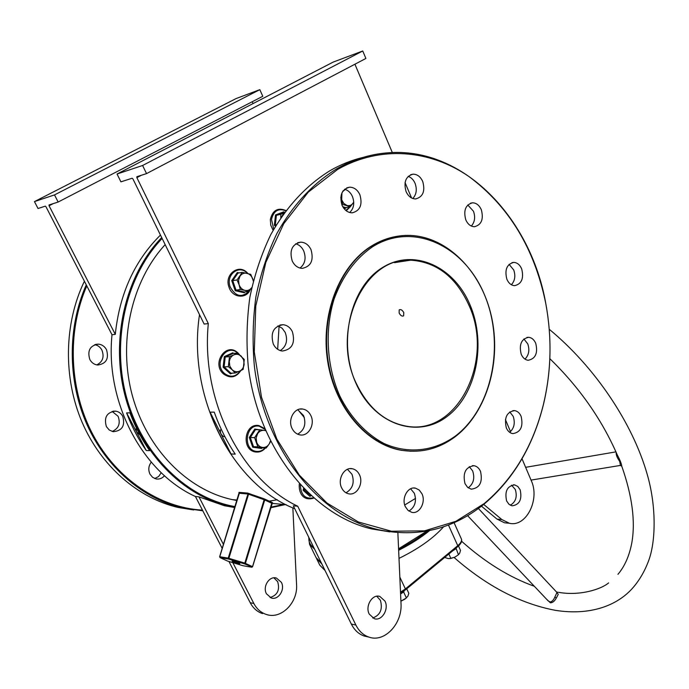 <?xml version="1.0" encoding="UTF-8"?>
<svg xmlns="http://www.w3.org/2000/svg" width="689" height="689" viewBox="0 0 689 689"><rect width="100%" height="100%" fill="white"/><g stroke="black" fill="none" stroke-linecap="round" stroke-linejoin="round"><path stroke-width="1.03" d="M356.48 384.419C337.412 343.837 350.003 287.701 381.904 267.918C413.538 247.515 454.266 266.419 470.208 305.313C486.58 343.949 476.306 394.711 447.066 416.5C418.12 438.85 375.083 425.311 356.48 384.419M469.157 305.735C456.239 277.124 436.723 261.941 410.61 260.166C363.947 256.756 330.048 330.987 356.566 384.023C368.555 408.379 385.289 422.452 406.786 426.233C457.591 435.586 494.418 360.519 469.157 305.735M455.584 435.904C492.368 407.871 505.097 344.112 484.668 295.254C464.791 246.094 413.366 221.152 372.62 246.731C355.421 258.608 342.571 276.074 334.062 299.138C324.519 330.203 326.707 366.376 339.815 396.011C350.555 417.491 366.023 433.975 383.937 443.466C408.241 454.421 434.544 451.209 455.584 435.904M371.776 246.059C382.989 239.126 394.78 235.578 407.147 235.388C445.852 235.009 480.982 270.355 491.309 315.846C501.781 361.32 487.063 412.28 455.36 436.593C439.281 448.703 421.556 453.293 402.195 450.365C367.203 444.663 335.302 407.75 328.128 361.114C320.807 314.537 339.823 265.808 371.776 246.059M427.533 530.995C419.222 537.601 409.576 543.673 398.595 549.219C409.576 543.673 419.222 537.601 427.533 530.995M398.578 548.797L426.844 531.124M363.241 157.368C351.933 160.046 340.977 164.413 330.358 170.467C306.502 185.143 286.65 206.511 270.803 234.57C261.441 254.06 254.456 275.006 249.84 297.407C246.705 320.307 246.188 343.406 248.29 366.712C258.366 448.797 312.16 515.139 371.638 528.919L389.793 531.865M484.229 503.556C513.434 478.889 533.191 445.74 543.5 404.107C551.303 371.225 552.078 337.791 545.826 303.797C534.733 248.893 509.119 206.485 469.002 176.573C429.945 149.651 380.345 145.164 337.619 169.451L308.25 192.153L283.765 223.667L265.842 262.371L255.765 306.045L254.293 351.976L261.51 397.277L276.866 439.108L299.215 475.005L326.991 503.056L358.383 521.995L391.498 531.245L424.545 530.84L455.911 521.306L484.229 503.556M336.775 168.788C352.854 159.65 369.537 154.353 386.813 152.898C462.81 145.947 530.866 217.784 545.817 303.694C552.096 337.808 551.321 371.362 543.483 404.357C533.14 446.136 513.314 479.415 483.997 504.176C452.69 529.445 417.405 537.937 378.14 529.634C318.49 515.794 264.49 449.013 254.387 366.341C252.277 342.872 252.794 319.61 255.946 296.546C260.588 273.989 267.599 252.897 276.995 233.278C292.903 205.038 312.832 183.541 336.775 168.788M341.675 487.924C337.136 479.303 344.25 466.694 352.389 468.761C355.472 469.45 357.824 471.431 359.434 474.704C363.93 483.368 356.747 496.002 348.505 493.763C345.533 493.048 343.26 491.102 341.675 487.924M345.981 492.781C352.716 488.802 354.723 482.636 351.984 474.282L347.48 469.295M292.102 428.515C287.477 419.782 294.341 407.345 302.755 409.051C306.286 409.679 308.973 411.833 310.817 415.501C315.407 424.286 308.448 436.766 299.913 434.871C296.511 434.191 293.91 432.072 292.102 428.515M297.682 434.182C304.452 430.143 306.407 423.924 303.548 415.536L297.734 409.748M273.3 344.078C270.234 332.847 273.49 326.397 283.084 324.708C287.167 325.165 290.267 327.508 292.403 331.745C295.443 343.07 292.093 349.495 282.361 351.028C278.425 350.512 275.402 348.195 273.3 344.078M280.285 350.589C286.391 346.421 288.028 340.366 285.203 332.442L282.154 328.248L277.977 325.837M292.231 261.01C289.216 250.477 292.05 244.19 300.748 242.149C305.21 242.356 308.62 244.828 310.989 249.59C313.977 260.209 311.058 266.479 302.221 268.374C297.898 268.099 294.565 265.644 292.231 261.01M300.034 268.073C305.115 263.853 306.347 258.142 303.703 250.917C301.868 247.11 299.198 244.733 295.684 243.794M342.08 205.348C339.229 195.418 341.718 189.372 349.538 187.201C354.034 187.227 357.488 189.742 359.891 194.729C362.715 204.736 360.158 210.765 352.217 212.823C347.842 212.72 344.466 210.231 342.08 205.348M349.693 212.522C353.905 208.379 354.809 203.022 352.415 196.451C350.632 192.601 348.04 190.198 344.621 189.225M406.097 191.645C403.453 182.103 405.743 176.281 412.987 174.171C417.215 174.179 420.462 176.625 422.736 181.508C425.354 191.111 423.003 196.925 415.674 198.932C411.548 198.863 408.353 196.434 406.097 191.645M412.806 198.501C416.475 194.479 417.215 189.406 415.045 183.274C413.478 179.734 411.195 177.426 408.189 176.358M465.781 219.817C463.301 210.421 465.549 204.754 472.516 202.807C476.357 202.91 479.294 205.227 481.335 209.775C483.79 219.214 481.49 224.864 474.445 226.724C470.69 226.578 467.805 224.278 465.781 219.817M471.336 226.061C474.799 222.134 475.513 217.199 473.481 211.273L467.797 204.969M506.854 279.217C504.494 269.752 506.811 264.145 513.805 262.397C517.25 262.621 519.876 264.791 521.685 268.908C524.019 278.416 521.651 284.006 514.597 285.668C511.229 285.41 508.646 283.257 506.854 279.217M511.384 284.738C514.933 280.828 515.716 275.901 513.736 269.959L509.085 264.361M521.194 354.241C518.886 344.5 521.366 338.85 528.644 337.3C531.762 337.662 534.13 339.686 535.758 343.389C538.04 353.173 535.517 358.797 528.179 360.269C525.13 359.882 522.805 357.867 521.194 354.241M524.966 359.107C528.868 355.162 529.807 350.098 527.783 343.914L523.907 338.971M506.329 427.921C504.004 417.723 506.742 411.953 514.537 410.592C517.43 411.066 519.635 412.987 521.134 416.363C523.433 426.594 520.651 432.356 512.797 433.622C509.972 433.123 507.819 431.228 506.329 427.921M509.662 432.322C514.158 428.325 515.346 423.02 513.202 416.38L509.757 411.901M464.989 483.644C462.577 472.869 465.618 466.892 474.127 465.721C476.917 466.289 479.044 468.158 480.5 471.328C482.886 482.145 479.785 488.096 471.207 489.173L467.616 487.347L464.989 483.644M468.219 487.838C473.507 483.824 474.988 478.2 472.671 470.957L469.312 466.651M405.39 506.742C401.153 498.423 407.862 486.15 415.476 488.148L419.231 490.043L421.969 493.798C426.172 502.143 419.412 514.442 411.712 512.306L408.069 510.411L405.39 506.742M408.921 511.074C415.045 507.078 416.845 501.136 414.313 493.246L410.627 488.794M94.694 344.689C97.847 345.284 100.249 347.075 101.903 350.081C104.452 356.868 102.764 361.811 96.813 364.912M106.468 349.642C104.59 346.291 101.877 344.448 98.32 344.121C89.975 345.533 87.15 350.684 89.846 359.572C91.68 362.827 94.315 364.645 97.743 365.032C106.227 363.766 109.138 358.633 106.468 349.642M112.135 411.402L118.112 416.294C120.687 423.511 118.689 428.567 112.135 431.46M122.737 416.277C121.118 413.348 118.758 411.634 115.666 411.135C106.864 412.151 103.772 417.319 106.39 426.637L109.284 430.031L113.229 431.702C122.151 430.832 125.32 425.681 122.737 416.277M151.236 462.164C148.488 465.936 148.083 469.95 150.021 474.221L152.588 477.313L156.067 478.933C159.348 479.475 162.156 478.407 164.49 475.711M403.771 312.565C402.273 310.007 400.748 309.103 399.189 309.861L399.155 313.047C400.576 315.657 402.066 316.587 403.625 315.82L403.771 312.565M411.023 451.269L401.687 450.356C366.694 444.655 334.811 407.759 327.628 361.148C320.307 314.589 339.324 265.894 371.276 246.145C379.174 241.228 387.451 238.006 396.097 236.473M376.719 596.226L380.38 600.265C382.877 609.197 380.328 615.113 372.723 617.999M369.226 614.071C364.912 606.096 372.379 593.754 379.82 596.424L384.979 601.101C389.259 609.102 381.749 621.469 374.23 618.662L369.226 614.071M510.291 505.209C515.742 502.031 517.422 496.803 515.32 489.517L511.557 485.194M520.169 489.819L517.844 486.486L514.649 484.884C507.207 485.978 504.537 491.343 506.63 500.963L508.921 504.236L512.039 505.838C519.532 504.813 522.236 499.473 520.169 489.819M266.454 593.789C262.363 586.597 269.408 575.608 276.461 578.071L281.353 582.308C285.418 589.526 278.313 600.55 271.199 597.949L266.454 593.789M273.869 577.83L277.658 581.637C280.027 589.913 277.503 595.201 270.079 597.501M221.505 429.807L220.291 429.936L220.618 433.183C222.082 435.698 223.503 436.852 224.89 436.662M136.732 428.67L136.043 428.816L136.482 431.796L139.988 434.983M277.314 499.749L269.011 501.179M236.99 500.533L232.322 499.62C187.959 490.112 147.231 449.728 132.469 396.063C117.716 342.442 131.28 281.31 165.171 244.638M272.388 502.781L271.759 503.271L264.731 499.956L245.422 563.326L244.552 563.886L228.627 559.063L220.101 557.651L219.636 556.729L239.186 492.79M239.341 493.255L219.748 556.729L228.231 558.124L247.945 493.996L239.341 493.255L238.919 492.583M272.56 502.694L264.404 498.922L247.618 493.074L248.565 494.211L228.877 558.288L228.627 559.063L228.231 558.124L244.81 563.111L244.552 563.886L252.312 567.004M397.863 532.709L401.007 603.392C402.497 623.7 384.574 642.923 368.899 637.084C363.301 635.155 358.969 631.141 355.886 625.052L297.717 506.226C241.503 479.682 200.723 400.86 208.311 323.589L204.142 324.071L132.917 178.907L132.133 178.236L120.911 181.844L117.044 174.024L333.157 62.096L362.75 50.977L365.893 58.453L146.542 173.602L136.87 176.711L136.87 177.641L141.417 175.247M279.071 326.233L277.658 349.289M298.018 409.869L304.331 417.577M411.557 197.958L405.054 182.611M392.334 152.57L354.913 64.215M208.311 323.589L136.87 177.641M415.536 498.388L404.727 504.977M483.695 504.426L501.833 519.54L509.369 523.252C526.06 527.55 540.176 499.611 531.288 480.672L522.012 458.771M510.515 431.633L505.416 419.575M314.64 549.271L309.516 544.241L308.732 537.239M309.55 544.31L316.122 557.677L321.307 562.861M308.913 537.609C308.526 541.881 310.179 545.24 313.857 547.677M297.717 506.226L293.307 505.804L351.347 624.088C354.422 630.159 358.754 634.156 364.326 636.076L368.047 636.894M199.509 314.623C186.917 397.286 232.581 484.755 294.711 508.663M210.102 412.168L214.245 412.134C219.696 427.387 226.69 441.391 235.225 454.146L231.022 453.973C222.504 441.279 215.528 427.344 210.102 412.168L231.022 453.973M162.122 238.437C125.501 276.849 110.826 342.373 127.103 399.379C143.372 456.445 187.778 498.414 235.104 506.622M270.665 507.182L283.644 504.469M285.125 504.606L270.476 507.802M234.889 507.328L229.463 506.243C182.852 495.925 140.177 452.94 125.191 396.192C110.214 339.488 125.407 275.316 161.691 237.559M222.211 548.41L195.435 496.511C142.804 472.611 105.072 402.979 112.006 334.751L115.287 334.372C119.567 293.781 134.631 260.675 160.468 235.07M195.435 496.511L198.949 496.847L224.407 505.726L234.82 507.56M149.668 450.649L146.257 450.511C138.256 439.074 131.702 426.534 126.604 412.892L129.954 412.857C135.07 426.569 141.641 439.16 149.668 450.649M219.748 556.729L220.135 557.659L227.448 561.018L243.045 565.738L251.666 567.202L252.527 566.651L244.81 563.111L264.128 499.723L248.565 494.211L248.884 493.436M266.014 614.373L266.169 614.407C281.009 619.824 298.01 602.772 296.563 584.513L292.851 507.862M266.169 614.407C260.881 612.616 256.773 608.973 253.853 603.486L232.83 562.646M223.443 544.413L198.949 496.847M262.5 613.598C257.221 611.815 253.13 608.189 250.219 602.72L228.946 561.475M115.287 334.372L49.065 205.761L49.014 204.969L58.143 202.032L54.5 194.909L259.822 89.656L262.793 96.279L58.143 202.032M112.006 334.751L45.982 206.752L45.31 206.157L38.024 208.5L34.45 201.601L54.5 194.909M34.45 201.601L236.043 98.587L259.822 89.656M253.087 103.565L252.252 101.731M53.26 203.6L49.065 205.761M161.26 472.732L158.608 476.512L154.706 478.536M202.807 510.799L182.551 507.965C143.2 498.905 106.425 467.977 86.952 424.51C67.634 381 67.333 327.439 86.263 284.85M84.394 281.233C63.982 323.511 63.095 377.83 82.086 422.228C101.214 466.591 138.429 498.328 178.339 507.5L193.73 509.972M86.805 285.901C66.626 331.891 69.201 390.327 93.127 435.043C117.173 479.742 159.951 507.69 202.463 510.136M234.415 507.509L234.863 507.405M481.473 506.191L497.019 519.11L504.546 522.805L507.845 523.106M146.542 173.602L142.597 165.489L117.044 174.024M142.597 165.489L362.75 50.977M219.636 556.729L220.101 557.651L227.267 560.932M264.404 498.922L264.128 499.723L265.592 499.387M271.759 503.271L252.51 566.702M126.604 412.892L146.257 450.511M556.927 592.428L558.236 594.374L556.324 598.026C554.619 601.161 552.638 602.763 550.39 602.815L546.42 599.051M549.839 358.685C579.389 387.373 601.902 419.515 617.353 455.084L617.353 455.084C620.074 460.183 621.547 463.869 621.754 466.169L621.754 466.169C632.218 495.925 635.577 521.47 631.822 542.786C629.333 555.877 624.708 566.392 617.938 574.316M467.598 515.673L547.988 600.713L550.08 602.022C551.958 601.738 553.543 600.11 554.826 597.13L556.97 592.48L478.407 508.499M429.591 530.59C420.841 537.739 410.532 544.301 398.647 550.278M620.41 465.419L619.755 461.492C617.094 457.754 615.914 454.731 616.199 452.423M443.595 526.784C433.364 538.29 418.499 548.814 399.009 558.374M325.053 570.501L319.834 565.221L316.725 558.917M321.884 564.041L316.44 558.288M449.9 558.607L454.904 557.125L458.547 554.671M458.65 546.299L460.502 550.416L459.727 553.121L458.452 554.748L454.904 557.125L450.864 558.409L448.375 558.598L445.404 557.702L445.128 557.082M448.858 553.999L450.864 558.409M456.152 548.573L458.452 554.748M455.791 548.832L452.587 550.924M406.811 589.026L408.818 593.289L407.888 596.183L404.856 599.206L400.912 601.178L406.596 597.845M403.995 591.696L403.659 592.109L406.432 597.983M403.608 591.98L400.585 593.97M346.136 207.578L345.533 208.362L343.294 207.578M353.741 201.998L353.156 203.048C351.554 205.262 349.504 206.071 346.998 205.477L343.802 203.453L341.692 199.793L342.734 204.495L350.374 206.648L353.75 202.118M343.148 190.801L342.588 191.68L345.301 189.423M341.933 192.877L341.692 199.793L340.762 197.338M342.734 206.657L345.818 207.647L350.374 206.648L346.248 210.782M341.813 204.702L342.734 204.495M345.533 208.362L345.818 207.647M275.471 226.216L274.343 225.251L275.505 214.968L283.61 211.85L284.169 212.35M280.966 217.526L283.877 213.34M284.032 213.125L280.793 214.305L280.776 217.81M283.61 211.85L284.678 212.229M283.997 212.384L276.401 215.312L280.793 214.305M275.505 214.968L276.401 215.312L275.316 224.95L276.367 224.717M274.343 225.251L275.316 224.95L275.91 225.475M244.853 291.981L244.268 292.739L235.233 290.732L231.728 280.587L237.317 272.525L239.1 272.896M253.328 280.802L250.744 274.325L242.27 272.353L237.016 279.949L239.066 284.669L238.566 280.147L240.048 276.082C241.848 273.671 244.139 272.741 246.92 273.266C249.676 274.024 251.631 275.944 252.777 279.011L253.259 281.078M239.066 284.669C240.237 287.752 242.201 289.664 244.974 290.396L248.798 291.404L251.726 287.666C249.961 289.983 247.704 290.896 244.974 290.396L240.306 289.501L239.066 284.669M237.317 272.525L237.981 273.085L242.27 272.353M237.981 273.085L232.744 280.647L237.016 279.949M231.728 280.587L232.744 280.647L236.026 290.155L240.306 289.501M235.233 290.732L236.026 290.155L244.5 292.033L248.798 291.404M244.5 292.033L244.268 292.739M232.184 373.162L230.436 373.912L223.115 367.185L224.33 356.583L232.848 352.785L233.571 353.388M241.296 356.247L243.639 359.899L244.139 364.378C243.673 367.599 242.166 369.864 239.6 371.156L243.165 369.364L244.294 359.451L237.481 353.087L233.89 354.844C236.542 353.784 239.014 354.249 241.296 356.247M229.308 361.63C229.781 358.383 231.306 356.118 233.89 354.844L229.48 356.661L228.335 366.651L232.184 369.804L229.816 366.143L229.308 361.63M232.184 369.804C234.493 371.784 236.964 372.241 239.6 371.156L235.207 372.999L232.184 369.804M232.848 352.785L233.218 353.414L237.481 353.087M233.218 353.414L225.234 356.98L229.48 356.661M224.33 356.583L225.234 356.98L224.097 366.918L228.335 366.651M223.115 367.185L224.097 366.918L230.953 373.231L235.207 372.999M230.953 373.231L230.436 373.912M262.371 447.437L261.596 448.479L252.734 447.204L249.297 437.472L254.784 429.075L259.107 429.738M265.506 430.565L259.77 429.738L254.62 437.661L257.841 446.825L262.431 447.445C259.719 446.937 257.789 445.215 256.644 442.26L256.153 437.834L257.608 433.7C259.365 431.185 261.613 430.082 264.343 430.384L265.558 430.694M254.784 429.075L255.447 429.686L250.314 437.567L253.526 446.696L261.837 447.884L266.169 448.031L262.431 447.445C265.162 447.721 267.392 446.601 269.132 444.086L270.613 441.503M270.389 441.055L269.132 444.086L266.169 448.031M255.447 429.686L259.77 429.738M249.297 437.472L254.62 437.661M261.596 448.479L261.82 447.884L253.518 446.696L257.841 446.825M253.518 446.696L252.734 447.204M311.006 495.779L309.861 496.33L303.143 490.327L303.53 488.467M304.271 489.233L304.099 490.103L305.218 490.189M303.143 490.327L304.099 490.103L311.058 495.779M310.394 495.727L309.861 496.33M232.279 561.156C237.714 562.517 240.134 563.369 239.539 563.714C234.131 562.362 231.711 561.509 232.279 561.156M272.448 502.781L252.596 566.694L251.692 567.211L243.226 565.772M239.014 492.342L247.618 493.074M250.219 602.72L253.853 603.486M501.833 519.54L497.019 519.11M355.886 625.052L351.347 624.088M556.324 598.026L554.826 597.13M399.835 577.115L405.399 588.923L457.763 545.688L448.444 525.027M400.507 592.152L405.399 588.923L405.382 589.922M400.55 593.083L405.459 589.862L457.78 546.627L457.763 545.688C460.855 543.044 462.069 540.813 461.389 538.987L454.068 522.693M461.389 538.987C462.319 541.115 461.122 543.664 457.78 546.627L457.703 546.687M459.468 545.033L453.207 550.408L459.666 544.818M345.809 210.429L350.012 206.726M285.737 210.791C278.33 207.966 273.593 210.843 271.518 219.421L273.74 229.196M247.411 273.387C239.367 263.982 225.415 274.773 230.178 286.925C235.655 296.701 241.985 298.053 249.16 290.982M238.248 353.672L237.955 353.388C227.077 342.355 212.72 363.43 224.45 373.429C230.557 377.856 235.871 376.978 240.392 370.785M264.981 429.35L259.193 426.19C245.499 423.416 242.476 450.063 256.351 451.39C259.684 451.769 262.587 450.64 265.076 447.996M300.37 485.099C300.886 495.029 305.218 499.284 313.366 497.854M232.09 561.13L239.867 563.473M350.072 468.641L352.389 468.761M299.939 409.077L302.755 409.051M279.906 325.044L283.084 324.708M297.614 242.752L300.748 242.149M346.765 187.864L349.538 187.201M410.618 174.73L412.987 174.171M470.484 203.212L472.516 202.807M511.996 262.647L513.805 262.397M526.964 337.421L528.644 337.3M512.883 410.61L514.537 410.592M472.396 465.643L474.127 465.721M413.538 488.019L415.476 488.148M98.32 344.121L95.556 344.414M115.666 411.135L113.203 411.161M394.487 262.664L410.61 260.166M379.82 596.424L378.33 596.157M514.649 484.884L513.357 484.806M275.049 577.821L276.461 578.071M286.193 504.71L271.828 503.358M237.128 500.076L232.322 499.62M229.463 506.243L224.407 505.726M182.551 507.965L178.339 507.5M509.369 523.252L504.546 522.805M368.899 637.084L364.326 636.076M402.195 450.365L401.687 450.356M378.14 529.634L371.638 528.919M239.109 492.687L219.645 556.721M227.448 561.018L243.045 565.738M454.094 557.496C486.718 586.063 520.428 603.676 555.239 610.308C590.154 615.88 617.904 605.674 633.622 586.95C640.193 579.139 645.343 569.975 649.081 559.451C656.031 539.556 656.152 505.071 647.186 474.256C632.407 422.581 594.59 366.66 549.254 329.29M621.754 466.169L620.333 465.437L531.038 480.095M558.521 592.342C580.551 596.235 601.859 588.854 608.602 582.903M461.621 541.261C485.065 562.258 509.317 577.27 534.363 586.296M556.566 592.04L557.728 592.221M615.957 451.863L525.629 467.323M273.102 230.333L270.743 225.174L270.338 219.49C272.62 210.248 277.813 207.26 285.926 210.541M250.185 289.733C246.24 299.396 232.21 297.829 229.024 287.201C223.839 274.239 239.496 262.819 247.868 273.499M237.981 352.975L239.496 354.663M240.814 370.587C236.086 377.606 230.307 378.717 223.486 373.929C211.11 363.465 226.302 341.348 237.963 352.957M258.857 425.569L264.645 428.549M265.437 448.005C262.785 451.062 259.572 452.397 255.8 452.01C241.004 450.537 244.164 422.762 258.771 425.552M299.319 483.945C298.492 491.929 302.557 501.506 313.693 498.138"/></g></svg>
